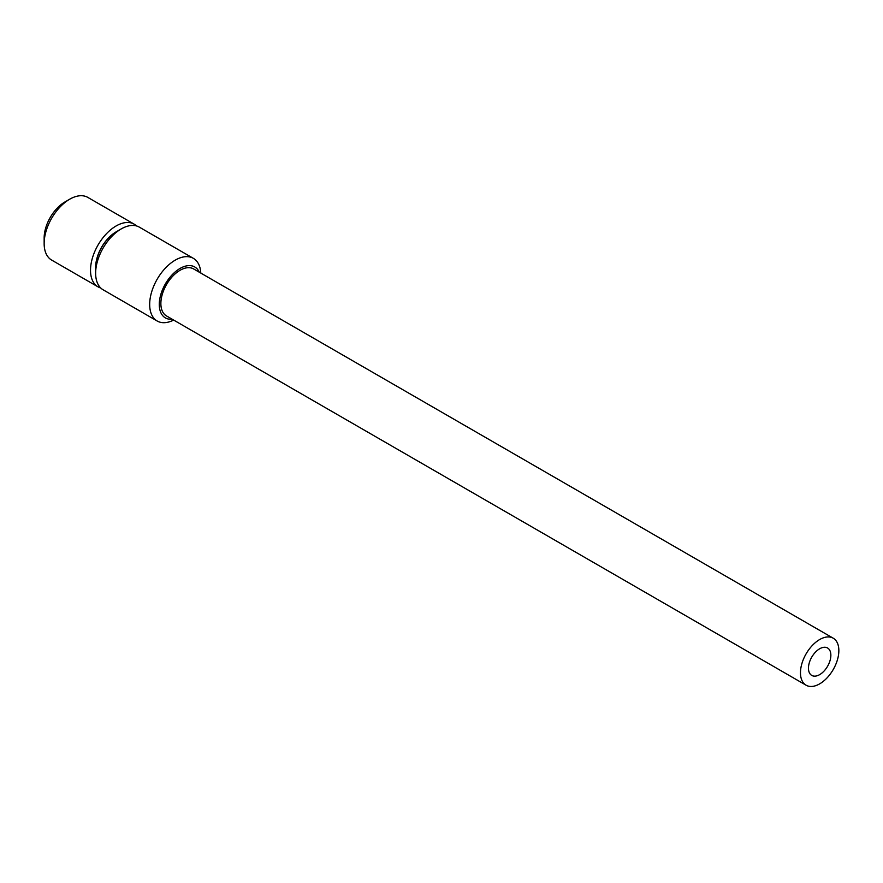 <?xml version="1.0" encoding="UTF-8"?>
<svg xmlns="http://www.w3.org/2000/svg" width="883" height="883" viewBox="0 0 883 883"><rect width="100%" height="100%" fill="white"/><g stroke="black" fill="none" stroke-linecap="round" stroke-linejoin="round"><path stroke-width="1.32" d="M116.269 231.787A28.94 16.711 -60 0 0 95.64 267.328A28.94 16.711 120 0 0 95.64 267.505M136.567 225.971A36.181 20.894 120 0 0 134.194 224.172A36.181 20.894 120 0 0 106.313 233.874A36.181 20.894 120 0 0 90.519 270.275A36.181 20.894 120 0 0 98.013 286.843A36.181 20.894 120 0 0 100.75 288.001M98.013 286.843L51.644 260.077A36.181 20.894 -60 0 1 44.15 243.509A36.181 20.894 -60 0 1 69.735 199.194A36.181 20.894 -60 0 1 87.825 197.406L134.194 224.172M69.735 199.194L64.934 201.964A29.393 16.976 -60 0 0 44.15 237.969L44.15 243.509M800.473 672.78A27.141 15.662 120 0 0 806.091 685.208A27.141 15.662 120 0 0 827.007 677.934A27.141 15.662 120 0 0 838.85 650.628A27.141 15.662 120 0 0 833.232 638.199A27.141 15.662 120 0 0 812.316 645.473A27.141 15.662 120 0 0 800.473 672.78M833.232 638.199L193.631 268.94A27.141 15.662 120 0 0 172.726 276.202A27.141 15.662 120 0 0 160.872 303.509A27.141 15.662 120 0 0 166.501 315.937L806.091 685.208M199.282 272.196A29.393 16.976 120 0 0 176.026 271.213A29.393 16.976 120 0 0 159.282 304.436A29.393 16.976 120 0 0 172.152 319.204M200.805 273.079A36.181 20.894 120 0 0 193.355 258.333A36.181 20.894 120 0 0 165.474 268.024A36.181 20.894 120 0 0 149.68 304.436A36.181 20.894 120 0 0 157.174 321.004A36.181 20.894 120 0 0 173.664 320.076M193.355 258.333L139.315 227.13A36.181 20.894 120 0 0 121.225 228.918A36.181 20.894 120 0 0 95.64 273.233A36.181 20.894 120 0 0 103.134 289.801L157.174 321.004M95.64 273.233L95.64 267.692A29.393 16.976 120 0 1 116.424 231.688L121.225 228.918M830.859 655.241A15.828 9.139 120 0 0 827.581 648.001A15.828 9.139 120 0 0 815.373 652.239A15.828 9.139 120 0 0 808.464 668.166A15.828 9.139 120 0 0 811.753 675.418A15.828 9.139 120 0 0 823.949 671.168A15.828 9.139 120 0 0 830.859 655.241"/></g></svg>
